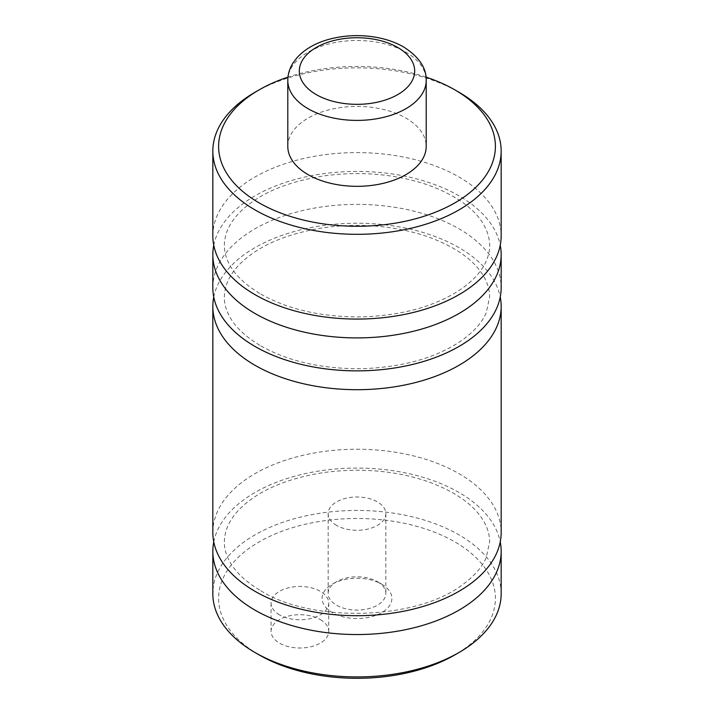<?xml version="1.0" encoding="UTF-8"?>
<svg xmlns="http://www.w3.org/2000/svg" width="714" height="714" viewBox="0 0 714 714"><rect width="100%" height="100%" fill="white"/><g stroke="black" fill="none" stroke-linecap="round" stroke-linejoin="round"><path stroke-width="0.54" stroke-dasharray="3.57 2.68" d="M212.834 235.834A144.166 83.235 180 0 1 301.826 158.936A144.166 83.235 180 0 1 458.941 176.983A144.166 83.235 180 0 1 501.166 235.834M213.754 245.25A144.166 83.235 180 0 1 357 171.431A144.166 83.235 180 0 1 500.246 245.25M212.834 287.626A144.166 83.235 180 0 1 301.826 210.728A144.166 83.235 180 0 1 458.941 228.775A144.166 83.235 180 0 1 501.166 287.626M213.754 297.042A144.166 83.235 180 0 1 357 223.232A144.166 83.235 180 0 1 500.246 297.042M212.834 532.474A144.166 83.235 180 0 1 301.826 455.577A144.166 83.235 180 0 1 458.941 473.614A144.166 83.235 180 0 1 501.166 532.474M213.754 541.89A144.166 83.235 180 0 1 357 468.072A144.166 83.235 180 0 1 500.246 541.89M320.3 619.582A28.837 16.645 180 0 1 328.743 631.354A28.837 16.645 180 0 1 310.947 646.732A28.837 16.645 180 0 1 279.522 643.127A28.837 16.645 180 0 1 271.079 631.354A28.837 16.645 180 0 1 288.875 615.977A28.837 16.645 180 0 1 320.3 619.582M279.522 614.87A28.837 16.645 180 0 1 271.079 603.098A28.837 16.645 180 0 1 288.875 587.72A28.837 16.645 180 0 1 320.3 591.335A28.837 16.645 180 0 1 328.743 603.098A28.837 16.645 180 0 1 310.947 618.485A28.837 16.645 180 0 1 279.522 614.87M381.669 584.15L381.669 584.15A34.888 20.144 180 0 1 381.669 612.639A34.888 20.144 180 0 1 332.331 612.639A34.888 20.144 180 0 1 332.331 584.15A34.888 20.144 180 0 1 381.669 584.15L377.385 581.678A28.837 16.645 180 0 1 385.837 593.45A28.837 16.645 180 0 1 368.031 608.828A28.837 16.645 180 0 1 336.615 605.222A28.837 16.645 180 0 1 328.163 593.45A28.837 16.645 180 0 1 336.615 581.678A28.837 16.645 180 0 1 377.385 581.678M336.615 525.415A28.837 16.645 180 0 1 328.163 513.643A28.837 16.645 180 0 1 345.969 498.256A28.837 16.645 180 0 1 377.385 501.871A28.837 16.645 180 0 1 385.837 513.643A28.837 16.645 180 0 1 368.031 529.02A28.837 16.645 180 0 1 336.615 525.415M255.059 92.222A144.166 83.235 180 0 1 458.941 92.222M426.017 77.112A138.4 79.906 0 0 0 287.983 77.112M501.166 593.682A144.166 83.235 0 0 0 458.941 534.831A144.166 83.235 0 0 0 301.826 516.784A144.166 83.235 0 0 0 212.834 593.682M259.137 654.899A138.4 79.906 180 0 1 259.137 541.89A138.4 79.906 180 0 1 454.863 541.89A138.4 79.906 180 0 1 454.863 654.899M287.796 146.37A69.204 39.957 180 0 1 330.52 109.456A69.204 39.957 180 0 1 405.936 118.122A69.204 39.957 180 0 1 426.204 146.37M287.796 80.45A69.204 39.957 180 0 1 330.52 43.545A69.204 39.957 180 0 1 405.936 52.202A69.204 39.957 180 0 1 426.204 80.45M260.824 294.123C288.456 309.608 322.032 317.203 361.552 316.909C403.16 315.526 436.816 305.931 462.52 288.117C474.319 279.486 482.245 270.401 486.288 260.842C490.339 251.587 492.464 239.217 482.557 222.679C472.65 207.194 454.336 194.583 427.615 184.855C395.422 174.011 361.007 171.003 324.361 175.822C286.011 181.847 257.629 194.208 239.208 212.906C233.996 218.386 230.176 223.937 227.757 229.551C223.259 240.457 223.223 250.837 227.65 260.708C232.746 272.846 243.804 283.985 260.824 294.123M260.824 345.915C288.456 361.4 322.032 368.995 361.552 368.701C403.16 367.317 436.816 357.723 462.52 339.909C474.319 331.287 482.245 322.192 486.288 312.634L489.634 297.042C489.688 289.607 487.332 282.084 482.557 274.471C472.65 258.986 454.336 246.384 427.615 236.646C395.422 225.811 361.007 222.795 324.361 227.614C286.011 233.639 257.629 246 239.208 264.707C233.996 270.187 230.176 275.729 227.757 281.352C223.259 292.249 223.223 302.629 227.65 312.5C232.746 324.638 243.804 335.776 260.824 345.915M260.824 590.764C310.287 622.34 414.531 621.162 462.52 584.757C474.319 576.127 482.245 567.041 486.288 557.482L489.634 541.881C489.688 534.447 487.332 526.923 482.557 519.319C472.65 503.834 454.336 491.223 427.615 481.486C395.422 470.651 361.007 467.643 324.361 472.463C286.011 478.487 257.629 490.848 239.208 509.546C233.996 515.026 230.176 520.577 227.757 526.191C223.259 537.089 223.223 547.477 227.65 557.348C232.746 569.486 243.804 580.625 260.824 590.764M271.079 603.098L271.079 631.354M328.743 603.098L328.743 631.354M336.615 581.678L332.331 584.15M328.163 513.643L328.163 593.45M385.837 513.643L385.837 593.45"/><path stroke-width="1.07" d="M454.863 89.875L458.941 92.222A144.166 83.235 180 0 1 501.166 151.082L501.166 235.834A144.166 83.235 180 0 1 412.174 312.732A144.166 83.235 180 0 1 255.059 294.695A144.166 83.235 180 0 1 212.834 235.834L212.834 151.082A144.166 83.235 180 0 1 255.059 92.222L259.137 89.875A138.4 79.906 0 0 0 259.137 202.874A138.4 79.906 0 0 0 454.863 202.874A138.4 79.906 0 0 0 454.863 89.875A138.4 79.906 0 0 0 426.017 77.112M500.246 245.25A144.166 83.235 180 0 1 501.166 254.666A144.166 83.235 180 0 1 412.174 331.573A144.166 83.235 180 0 1 255.059 313.526A144.166 83.235 180 0 1 212.834 254.666A144.166 83.235 180 0 1 213.754 245.25M501.166 254.666L501.166 287.626A144.166 83.235 180 0 1 412.174 364.533A144.166 83.235 180 0 1 255.059 346.486A144.166 83.235 180 0 1 212.834 287.626L212.834 254.666M500.246 297.042A144.166 83.235 180 0 1 501.166 306.467A144.166 83.235 180 0 1 412.174 383.364A144.166 83.235 180 0 1 255.059 365.318A144.166 83.235 180 0 1 212.834 306.467A144.166 83.235 180 0 1 213.754 297.042M501.166 306.467L501.166 532.474A144.166 83.235 180 0 1 412.174 609.372A144.166 83.235 180 0 1 255.059 591.335A144.166 83.235 180 0 1 212.834 532.474L212.834 306.467M500.246 541.89A144.166 83.235 180 0 1 501.166 551.306A144.166 83.235 180 0 1 412.174 628.204A144.166 83.235 180 0 1 255.059 610.167A144.166 83.235 180 0 1 212.834 551.306A144.166 83.235 180 0 1 213.754 541.89M501.166 151.082A144.166 83.235 180 0 1 412.174 227.98A144.166 83.235 180 0 1 255.059 209.934A144.166 83.235 180 0 1 212.834 151.082M287.983 77.112A138.4 79.906 0 0 0 259.137 89.875M212.834 551.306L212.834 593.682A144.166 83.235 0 0 0 255.059 652.542A144.166 83.235 0 0 0 458.941 652.542A144.166 83.235 0 0 0 501.166 593.682L501.166 551.306M255.059 652.542L259.137 654.899A138.4 79.906 180 0 0 454.863 654.899L458.941 652.542M426.204 80.45L426.204 146.37A69.204 39.957 180 0 1 383.48 183.284A69.204 39.957 180 0 1 308.064 174.627A69.204 39.957 180 0 1 287.796 146.37L287.796 80.45A69.204 39.957 180 0 0 308.064 108.706A69.204 39.957 180 0 0 383.48 117.364A69.204 39.957 180 0 0 426.204 80.45C426.544 67.973 418.993 56.799 403.544 46.919C395.708 42.447 386.765 39.27 376.724 37.414C360.686 34.549 344.969 35.138 329.582 39.154C315.865 42.84 305.048 48.963 297.131 57.531L293.008 62.993C289.589 68.428 287.849 74.247 287.796 80.45M316.222 94.578A57.664 33.29 0 0 0 397.778 94.578A57.664 33.29 0 0 0 397.778 47.49A57.664 33.29 0 0 0 316.222 47.49A57.664 33.29 0 0 0 316.222 94.578"/></g></svg>

